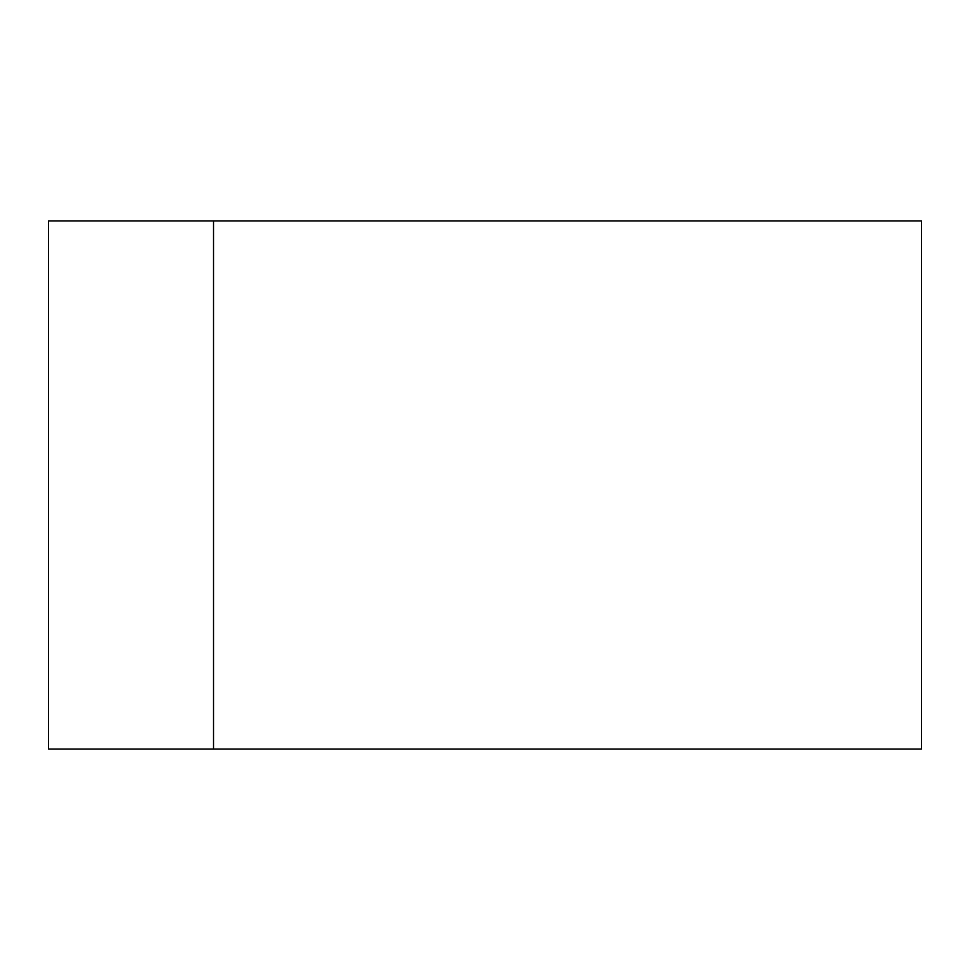 <?xml version="1.0" encoding="UTF-8"?>
<svg xmlns="http://www.w3.org/2000/svg" width="970" height="970" viewBox="0 0 970 970"><rect width="100%" height="100%" fill="white"/><g stroke="black" fill="none" stroke-linecap="round" stroke-linejoin="round"><path stroke-width="1.45" d="M213.533 220.954L48.5 220.954L48.5 749.046L213.533 749.046L213.533 220.954L921.5 220.954L921.5 749.046L213.533 749.046"/></g></svg>
